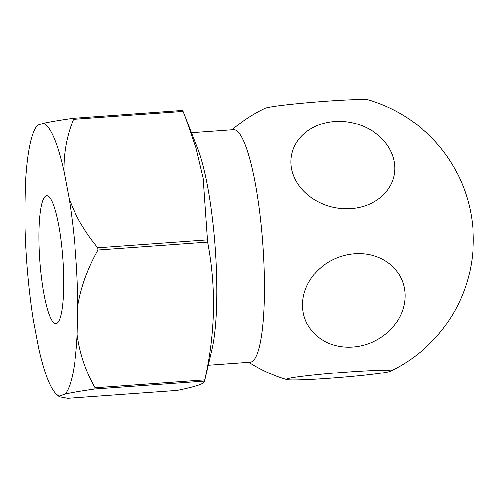 <?xml version="1.0" encoding="UTF-8"?>
<svg xmlns="http://www.w3.org/2000/svg" width="498" height="498" viewBox="0 0 498 498"><rect width="100%" height="100%" fill="white"/><g stroke="black" fill="none" stroke-linecap="round" stroke-linejoin="round"><path stroke-width="0.75" d="M62.592 255.816A64.093 11.522 -94.1 0 0 46.737 195.733A64.093 11.522 -94.1 0 0 40.07 263.504A64.093 11.522 -94.1 0 0 55.932 323.588A64.093 11.522 -94.1 0 0 62.592 255.816M208.239 365.208L250.251 362.189A116.532 20.947 -94.1 0 0 251.229 361.984A116.532 20.947 -94.1 0 0 262.371 238.965A116.532 20.947 -94.1 0 0 233.537 129.729L191.518 132.748M65.082 394.049C71.818 392.549 81.734 390.874 94.844 389.025L204.491 381.138L204.46 381.456L211.974 349.148A116.532 20.947 -94.1 0 0 214.731 242.389A116.532 20.947 -94.1 0 0 197.513 148.105L185.58 117.522L195.957 147.769L203.128 178.24L207.417 239.912L97.77 247.799C85.002 232.516 75.453 216.07 69.135 198.459L64.012 171.362A136.925 24.614 -94.1 0 0 43.301 123.317L37.58 125.272A136.925 24.614 -94.1 0 0 37.194 125.714A136.925 24.614 -94.1 0 0 25.504 184.515L24.9 213.567A136.925 24.614 -94.1 0 0 33.534 320.861L38.651 347.959A136.925 24.614 -94.1 0 0 56.504 394.254A136.925 24.614 -94.1 0 0 59.362 396.003L65.082 394.049A136.925 24.614 -94.1 0 0 77.165 334.805L77.769 305.753A136.925 24.614 -94.1 0 0 75.391 251.44A136.925 24.614 -94.1 0 0 69.135 198.459M389.847 371.471A52.296 2.434 -4.6 0 1 337.177 377.708A52.296 2.434 -4.6 0 1 286.817 379.613A52.296 2.434 -4.6 0 1 287.228 378.847A52.296 2.434 -4.6 0 1 346.191 372.13A52.296 2.434 -4.6 0 1 390.308 371.29A52.296 2.434 -4.6 0 1 389.847 371.471M390.308 371.29A145.665 145.665 0 0 0 368.476 99.967A52.296 2.434 175.4 0 0 325.947 101.287A52.296 2.434 175.4 0 0 265.446 108.116A52.296 2.434 175.4 0 0 264.992 108.296A145.665 145.665 0 0 0 232.118 129.829M77.769 305.753C81.106 286.456 87.835 267.88 97.95 250.015L207.591 242.134A156.347 28.106 -94.1 0 0 207.504 241.026A156.347 28.106 -94.1 0 0 207.417 239.912M207.591 242.134C216.25 287.371 215.304 333.299 204.74 379.918L95.093 387.799C85.7 371.365 79.724 353.698 77.165 334.805M56.504 394.254L59.293 396.75L67.716 398.288L177.363 390.407C195.988 386.635 205.033 383.547 204.491 381.138A156.347 28.106 -94.1 0 0 204.74 379.918M97.95 250.015A156.347 28.106 -94.1 0 0 97.857 248.907A156.347 28.106 -94.1 0 0 97.77 247.799M37.58 125.272L37.194 125.714M64.012 171.362C63.595 153.347 66.757 135.991 73.492 119.283A156.347 28.106 -94.1 0 0 73.063 118.287C59.928 120.143 50.005 121.817 43.301 123.317M94.844 389.025A156.347 28.106 -94.1 0 0 95.093 387.799M59.293 396.75L59.362 396.003M73.492 119.283L183.139 111.396A156.347 28.106 -94.1 0 0 182.71 110.407L73.063 118.287M183.139 111.396L185.58 117.522M334.668 121.518A52.296 43.282 -168.5 0 1 394.198 161.352A52.296 43.282 -168.5 0 1 351.109 208.569A52.296 43.282 -168.5 0 1 291.579 168.729A52.296 43.282 -168.5 0 1 334.668 121.518M354.744 253.743A52.296 45.716 -23.3 0 1 405.092 296.721A52.296 45.716 -23.3 0 1 352.814 347.075A52.296 45.716 -23.3 0 1 302.467 304.097A52.296 45.716 -23.3 0 1 354.744 253.743M248.832 362.289A145.665 145.665 0 0 0 286.817 379.613"/></g></svg>
